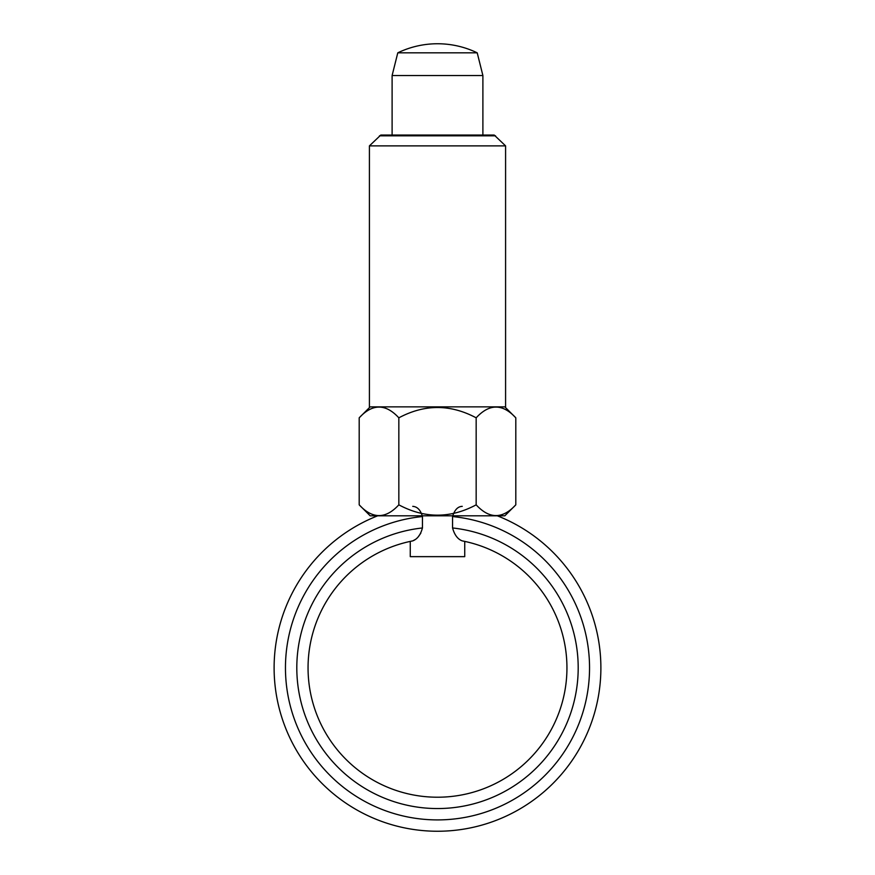 <?xml version="1.0" encoding="UTF-8"?>
<svg xmlns="http://www.w3.org/2000/svg" width="875" height="875" viewBox="0 0 875 875"><rect width="100%" height="100%" fill="white"/><g stroke="black" fill="none" stroke-linecap="round" stroke-linejoin="round"><path stroke-width="1.31" d="M462.262 506.352C457.8 506.505 454.573 509.906 452.55 516.556L452.55 527.964C454.508 534.92 457.745 539.23 462.262 540.892A129.347 129.347 0 0 1 437.5 797.212A129.347 129.347 0 0 1 412.738 540.892C417.397 539.066 420.634 534.756 422.45 527.964L422.45 516.556C420.613 510.081 417.375 506.669 412.738 506.352M377.694 515.802A163.395 163.395 0 0 0 437.5 831.25A163.395 163.395 0 0 0 497.306 515.802M422.406 515.802L422.45 516.534M420.82 533.203L418.677 536.189M415.352 539.47L412.738 540.892M422.45 516.556A152.042 152.042 0 0 0 285.644 675.391A152.042 152.042 0 0 0 437.5 819.908A152.042 152.042 0 0 0 589.356 675.391A152.042 152.042 0 0 0 452.55 516.556L452.55 516.545M482.891 75.523L392.109 75.523L397.786 52.828L477.214 52.828L482.891 75.523L482.891 134.531M464.734 541.406L464.734 556.653L410.266 556.653L410.266 541.406M370.169 406.864L359.198 417.823C372.411 403.506 385.623 403.506 398.836 417.823C424.616 404.075 450.384 404.075 476.164 417.823L476.164 504.842C450.384 518.591 424.616 518.591 398.836 504.842C385.623 519.159 372.411 519.159 359.198 504.842L370.169 515.802L504.831 515.802L515.802 504.842L515.802 417.823L504.831 406.864M505.586 145.873L494.233 135.067L380.767 135.067L369.414 145.873L369.414 406.864L505.586 406.864L505.586 145.873L369.414 145.873M380.767 135.067L494.233 135.067M359.198 504.842L359.198 417.823M398.836 504.842L398.836 417.823M476.164 417.823C489.377 403.506 502.589 403.506 515.802 417.823M515.802 504.842C502.589 519.159 489.377 519.159 476.164 504.842M495.523 135.811L379.477 135.811M422.45 527.964A140.7 140.7 0 0 0 297.008 675.391A140.7 140.7 0 0 0 437.5 808.555A140.7 140.7 0 0 0 577.992 675.391A140.7 140.7 0 0 0 452.55 527.964M477.214 52.828A91.416 91.416 0 0 0 397.786 52.828M392.109 134.531L392.109 75.523"/></g></svg>
